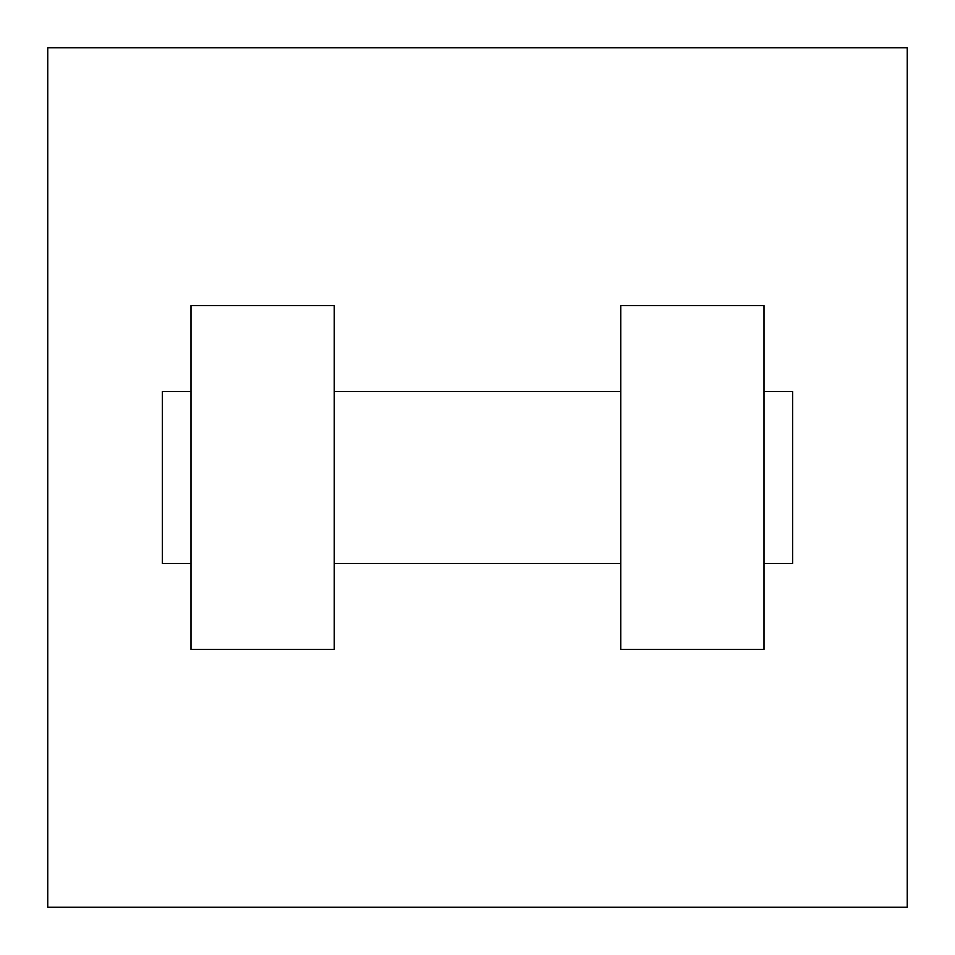 <?xml version="1.0" encoding="UTF-8"?>
<svg xmlns="http://www.w3.org/2000/svg" width="955" height="955" viewBox="0 0 955 955"><rect width="100%" height="100%" fill="white"/><g stroke="black" fill="none" stroke-linecap="round" stroke-linejoin="round"><path stroke-width="1.43" d="M907.25 47.75L907.25 907.25L47.75 907.25L47.75 47.75L907.25 47.75M620.75 305.6L620.75 649.4L764 649.4L764 305.6L620.75 305.6M334.25 649.4L334.25 305.6L191 305.6L191 649.4L334.25 649.4M764 563.45L792.65 563.45L792.65 391.55L764 391.55M191 391.55L162.35 391.55L162.35 563.45L191 563.45M620.75 391.55L334.25 391.55M620.75 563.45L334.25 563.45"/></g></svg>
